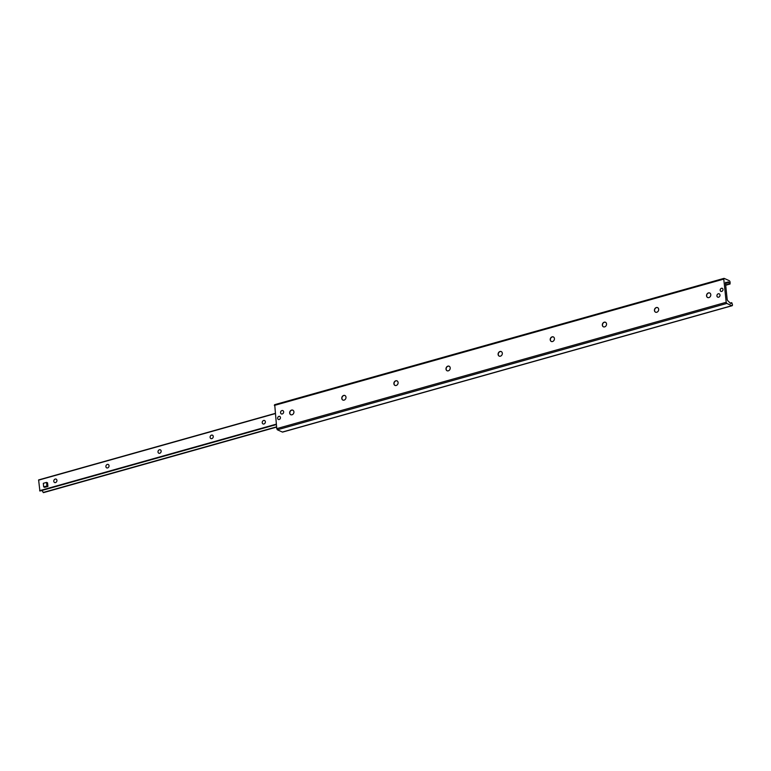 <?xml version="1.0" encoding="UTF-8"?>
<svg xmlns="http://www.w3.org/2000/svg" width="771" height="771" viewBox="0 0 771 771"><rect width="100%" height="100%" fill="white"/><g stroke="black" fill="none" stroke-linecap="round" stroke-linejoin="round"><path stroke-width="1.16" d="M280.442 417.506A1.696 1.407 114.2 0 1 278.292 419.453A1.696 1.407 114.2 0 1 279.68 416.369A1.696 1.407 114.2 0 1 280.442 417.506M722.996 289.404A1.696 1.407 114.2 0 1 720.846 291.361A1.696 1.407 114.2 0 1 722.234 288.277A1.696 1.407 114.2 0 1 722.996 289.404M720.008 295.042A1.821 1.523 114.2 0 1 717.705 297.143A1.821 1.523 114.2 0 1 719.189 293.818A1.821 1.523 114.2 0 1 720.008 295.042M283.641 411.81A1.821 1.523 114.2 0 1 281.338 413.911A1.821 1.523 114.2 0 1 282.822 410.586A1.821 1.523 114.2 0 1 283.641 411.81M290.86 414.769A2.506 2.091 114.2 0 1 292.903 410.201M289.674 413.063A2.506 2.091 114.2 0 1 292.855 410.172A2.506 2.091 114.2 0 1 290.802 414.74A2.506 2.091 114.2 0 1 289.674 413.063M342.97 400.12A2.506 2.091 114.2 0 1 345.013 395.552M341.784 398.414A2.506 2.091 114.2 0 1 344.955 395.523A2.506 2.091 114.2 0 1 342.912 400.091A2.506 2.091 114.2 0 1 341.784 398.414M395.08 385.471A2.506 2.091 114.2 0 1 397.123 380.903M393.894 383.765A2.506 2.091 114.2 0 1 397.065 380.874A2.506 2.091 114.2 0 1 395.022 385.442A2.506 2.091 114.2 0 1 393.894 383.765M447.19 370.822A2.506 2.091 114.2 0 1 449.233 366.254M446.004 369.116A2.506 2.091 114.2 0 1 449.175 366.225A2.506 2.091 114.2 0 1 447.132 370.793A2.506 2.091 114.2 0 1 446.004 369.116M499.3 356.173A2.506 2.091 114.2 0 1 501.343 351.605M498.114 354.467A2.506 2.091 114.2 0 1 501.285 351.576A2.506 2.091 114.2 0 1 499.242 356.144A2.506 2.091 114.2 0 1 498.114 354.467M551.41 341.524A2.506 2.091 114.2 0 1 553.453 336.956M550.224 339.818A2.506 2.091 114.2 0 1 553.395 336.927A2.506 2.091 114.2 0 1 551.352 341.495A2.506 2.091 114.2 0 1 550.224 339.818M603.52 326.875A2.506 2.091 114.2 0 1 605.563 322.307M602.334 325.169A2.506 2.091 114.2 0 1 605.505 322.278A2.506 2.091 114.2 0 1 603.462 326.846A2.506 2.091 114.2 0 1 602.334 325.169M655.62 312.226A2.506 2.091 114.2 0 1 657.673 307.658M654.444 310.52A2.506 2.091 114.2 0 1 657.615 307.629A2.506 2.091 114.2 0 1 655.562 312.197A2.506 2.091 114.2 0 1 654.444 310.52M707.73 297.577A2.506 2.091 114.2 0 1 709.783 293.009M706.554 295.871A2.506 2.091 114.2 0 1 709.725 292.98A2.506 2.091 114.2 0 1 707.672 297.548A2.506 2.091 114.2 0 1 706.554 295.871M274.717 404.727L276.76 428.637L277.358 429.794L282.388 432.049A1.513 0.684 74.3 0 0 282.649 432.078A1.513 0.684 74.3 0 0 282.861 431.924M723.767 279.092L724.162 278.379L729.202 280.644A1.513 0.684 -105.7 0 1 730.118 282.417L730.05 284.017L728.865 282.504A1.899 0.858 74.3 0 0 727.959 281.897A1.899 0.858 74.3 0 0 727.766 282.013L727.053 282.706L726.109 282.321A1.513 0.684 74.3 0 0 725.848 282.292A1.513 0.684 74.3 0 0 725.492 283.41L727.149 299.167A1.513 0.684 74.3 0 0 728.065 300.941L729.964 302.849A1.899 0.858 74.3 0 0 730.869 303.456A1.899 0.858 74.3 0 0 731.053 303.34L731.756 302.666L732.45 304.612A1.513 0.684 -105.7 0 1 732.093 305.73A1.513 0.684 -105.7 0 1 731.833 305.702L726.802 303.446L726.205 302.29L723.767 279.092L274.322 405.44M53.787 481.287A1.87 1.552 114.2 0 1 56.148 479.128A1.87 1.552 114.2 0 1 54.625 482.54A1.87 1.552 114.2 0 1 53.787 481.287M105.897 466.638A1.87 1.552 114.2 0 1 108.258 464.479A1.87 1.552 114.2 0 1 106.735 467.891A1.87 1.552 114.2 0 1 105.897 466.638M158.007 451.989A1.87 1.552 114.2 0 1 160.368 449.83A1.87 1.552 114.2 0 1 158.845 453.242A1.87 1.552 114.2 0 1 158.007 451.989M210.117 437.34A1.87 1.552 114.2 0 1 212.478 435.181A1.87 1.552 114.2 0 1 210.955 438.593A1.87 1.552 114.2 0 1 210.117 437.34M262.227 422.691A1.87 1.552 114.2 0 1 264.588 420.532A1.87 1.552 114.2 0 1 263.065 423.944A1.87 1.552 114.2 0 1 262.227 422.691M275.18 413.564L38.617 479.928L39.89 491.031L276.336 424.561L39.89 491.031M41.875 490.481L43.504 492.602M721.107 291.438A1.667 1.388 114.2 0 1 720.384 289.298A1.667 1.388 114.2 0 1 722.466 288.412M278.553 419.54A1.667 1.388 114.2 0 1 277.83 417.39A1.667 1.388 114.2 0 1 279.912 416.504M46.559 482.405L47.551 482.848L47.927 486.434L44.67 487.349L43.677 486.906L43.301 483.321L46.559 482.405L46.935 485.99L43.677 486.906M47.927 486.434L46.935 485.99M726.205 302.29L276.76 428.637M726.802 303.446L277.358 429.794M731.833 305.702L282.388 432.049M731.679 302.714L730.176 303.138M726.928 282.687L725.482 283.092L726.966 282.706M728.865 282.504L725.501 283.449M729.684 283.776L725.656 284.913M276.288 424.156L39.658 490.674M276.577 426.855L43.157 492.467M276.587 426.97L43.253 492.563M43.455 492.64L276.596 427.095L43.407 492.63M275.18 413.622L38.55 480.15M723.998 278.36L274.553 404.708M732.093 305.73L282.649 432.078M731.756 302.666L730.166 303.119M727.053 282.706L725.482 283.15M730.05 284.017L725.684 285.251M275.16 413.429L38.617 479.928"/></g></svg>

